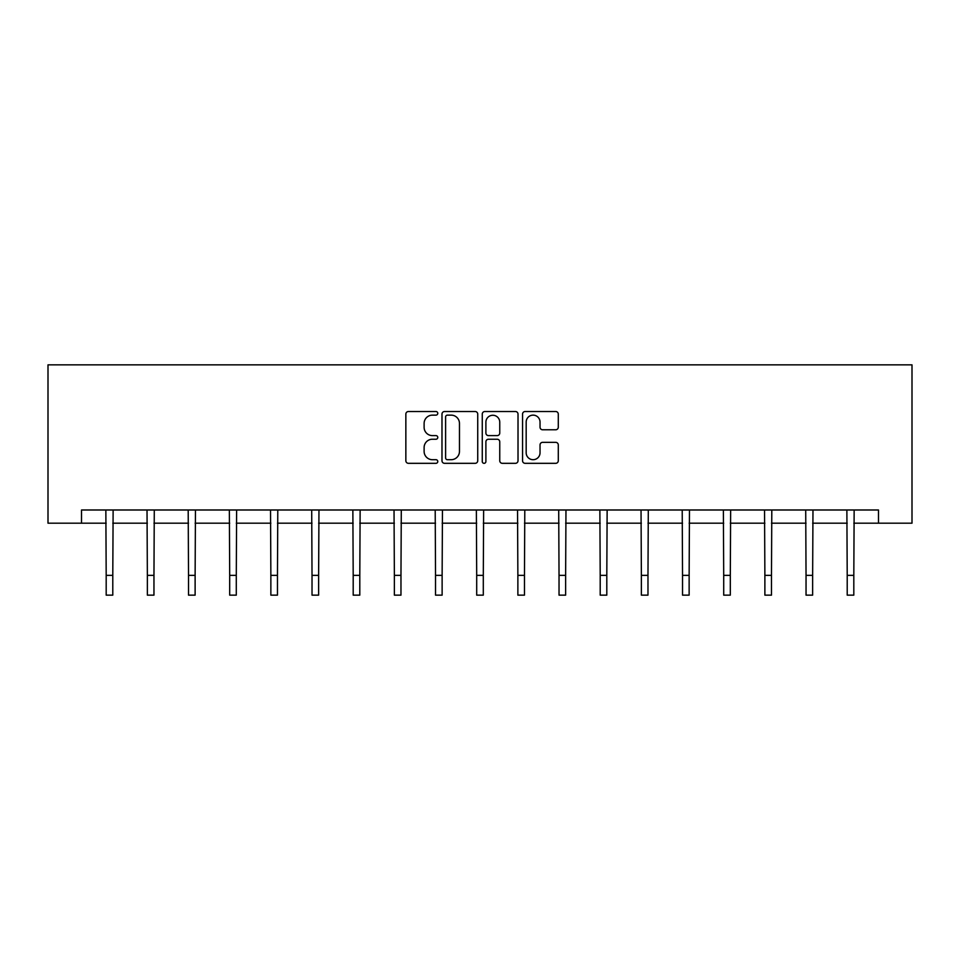 <?xml version="1.0" encoding="UTF-8"?>
<svg xmlns="http://www.w3.org/2000/svg" width="960" height="960" viewBox="0 0 960 960"><rect width="100%" height="100%" fill="white"/><g stroke="black" fill="none" stroke-linecap="round" stroke-linejoin="round"><path stroke-width="1.44" d="M437.772 413.328A1.812 1.812 0 0 0 435.96 411.516L408.444 411.516A2.592 2.592 0 0 0 405.852 414.108L405.852 460.728A2.592 2.592 0 0 0 408.444 463.32L435.96 463.32A1.812 1.812 0 0 0 437.772 461.508A1.812 1.812 0 0 0 435.96 459.696L432.408 459.696A8.292 8.292 0 0 1 424.116 451.404L424.116 447.528A8.292 8.292 0 0 1 432.408 439.236L435.96 439.236A1.812 1.812 0 0 0 437.772 437.424A1.812 1.812 0 0 0 435.96 435.612L432.408 435.612A8.292 8.292 0 0 1 424.116 427.32L424.116 423.432A8.292 8.292 0 0 1 432.408 415.14L435.96 415.14A1.812 1.812 0 0 0 437.772 413.328M555.708 429.78A2.592 2.592 0 0 0 558.288 427.188L558.288 414.108A2.592 2.592 0 0 0 555.708 411.516L525.132 411.516A2.592 2.592 0 0 0 522.552 414.108L522.552 460.728A2.592 2.592 0 0 0 525.132 463.32L555.708 463.32A2.592 2.592 0 0 0 558.288 460.728L558.288 444.936A2.592 2.592 0 0 0 555.708 442.344L542.616 442.344A2.592 2.592 0 0 0 540.036 444.936L540.036 452.772A6.924 6.924 0 0 1 533.1 459.696A6.924 6.924 0 0 1 526.176 452.772L526.176 422.076A6.924 6.924 0 0 1 533.1 415.14A6.924 6.924 0 0 1 540.036 422.076L540.036 427.188A2.592 2.592 0 0 0 542.616 429.78L555.708 429.78M81.516 523.188L81.516 509.988L878.484 509.988L878.484 523.188L912 523.188L912 364.848L48 364.848L48 523.188L106.188 523.188M477.732 414.108A2.592 2.592 0 0 0 475.14 411.516L444.576 411.516A2.592 2.592 0 0 0 441.984 414.108L441.984 460.728A2.592 2.592 0 0 0 444.576 463.32L475.14 463.32A2.592 2.592 0 0 0 477.732 460.728L477.732 414.108M484.86 411.516L515.424 411.516A2.592 2.592 0 0 1 518.016 414.108L518.016 460.728A2.592 2.592 0 0 1 515.424 463.32L502.344 463.32A2.592 2.592 0 0 1 499.752 460.728L499.752 441.828A2.592 2.592 0 0 0 497.16 439.236L488.484 439.236A2.592 2.592 0 0 0 485.892 441.828L485.892 461.508A1.812 1.812 0 0 1 484.08 463.32A1.812 1.812 0 0 1 482.268 461.508L482.268 414.108A2.592 2.592 0 0 1 484.86 411.516M112.788 523.188L147.36 523.188M153.96 523.188L188.52 523.188M195.12 523.188L229.692 523.188M236.292 523.188L270.864 523.188M277.464 523.188L312.024 523.188M318.624 523.188L353.196 523.188M359.796 523.188L394.368 523.188M400.968 523.188L435.528 523.188M442.128 523.188L476.7 523.188M483.3 523.188L517.872 523.188M524.472 523.188L559.032 523.188M565.632 523.188L600.204 523.188M606.804 523.188L641.376 523.188M647.976 523.188L682.536 523.188M689.136 523.188L723.708 523.188M730.308 523.188L764.88 523.188M771.48 523.188L806.04 523.188M812.64 523.188L847.212 523.188M853.812 523.188L878.484 523.188M447.432 415.14A1.812 1.812 0 0 0 445.608 416.952L445.608 457.884A1.812 1.812 0 0 0 447.432 459.696L451.188 459.696A8.292 8.292 0 0 0 459.468 451.404L459.468 423.432A8.292 8.292 0 0 0 451.188 415.14L447.432 415.14M499.752 422.196A6.924 6.924 0 0 0 492.828 415.272A6.924 6.924 0 0 0 485.892 422.196L485.892 433.02A2.592 2.592 0 0 0 488.484 435.612L497.16 435.612A2.592 2.592 0 0 0 499.752 433.02L499.752 422.196M105.852 509.988L106.188 575.364L112.788 575.364L113.124 509.988M106.188 575.364L106.188 595.152L112.788 595.152L112.788 575.364M147.024 509.988L147.36 575.364L153.96 575.364L154.284 509.988M147.36 575.364L147.36 595.152L153.96 595.152L153.96 575.364M188.196 509.988L188.52 575.364L195.12 575.364L195.456 509.988M188.52 575.364L188.52 595.152L195.12 595.152L195.12 575.364M229.356 509.988L229.692 575.364L236.292 575.364L236.628 509.988M229.692 575.364L229.692 595.152L236.292 595.152L236.292 575.364M270.528 509.988L270.864 575.364L277.464 575.364L277.788 509.988M270.864 575.364L270.864 595.152L277.464 595.152L277.464 575.364M311.7 509.988L312.024 575.364L318.624 575.364L318.96 509.988M312.024 575.364L312.024 595.152L318.624 595.152L318.624 575.364M352.86 509.988L353.196 575.364L359.796 575.364L360.132 509.988M353.196 575.364L353.196 595.152L359.796 595.152L359.796 575.364M394.032 509.988L394.368 575.364L400.968 575.364L401.292 509.988M394.368 575.364L394.368 595.152L400.968 595.152L400.968 575.364M435.204 509.988L435.528 575.364L442.128 575.364L442.464 509.988M435.528 575.364L435.528 595.152L442.128 595.152L442.128 575.364M476.364 509.988L476.7 575.364L483.3 575.364L483.636 509.988M476.7 575.364L476.7 595.152L483.3 595.152L483.3 575.364M517.536 509.988L517.872 575.364L524.472 575.364L524.796 509.988M517.872 575.364L517.872 595.152L524.472 595.152L524.472 575.364M558.708 509.988L559.032 575.364L565.632 575.364L565.968 509.988M559.032 575.364L559.032 595.152L565.632 595.152L565.632 575.364M599.868 509.988L600.204 575.364L606.804 575.364L607.14 509.988M600.204 575.364L600.204 595.152L606.804 595.152L606.804 575.364M641.04 509.988L641.376 575.364L647.976 575.364L648.3 509.988M641.376 575.364L641.376 595.152L647.976 595.152L647.976 575.364M682.212 509.988L682.536 575.364L689.136 575.364L689.472 509.988M682.536 575.364L682.536 595.152L689.136 595.152L689.136 575.364M723.372 509.988L723.708 575.364L730.308 575.364L730.644 509.988M723.708 575.364L723.708 595.152L730.308 595.152L730.308 575.364M764.544 509.988L764.88 575.364L771.48 575.364L771.804 509.988M764.88 575.364L764.88 595.152L771.48 595.152L771.48 575.364M805.716 509.988L806.04 575.364L812.64 575.364L812.976 509.988M806.04 575.364L806.04 595.152L812.64 595.152L812.64 575.364M846.876 509.988L847.212 575.364L853.812 575.364L854.148 509.988M847.212 575.364L847.212 595.152L853.812 595.152L853.812 575.364"/></g></svg>
